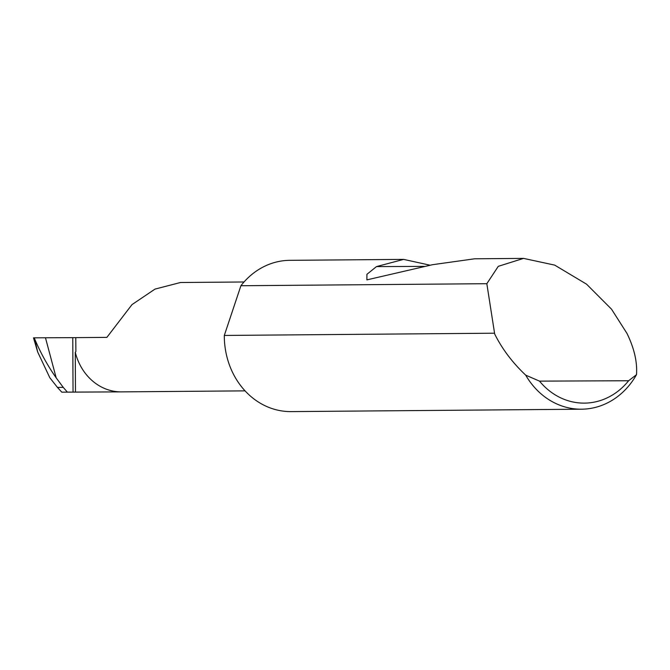 <?xml version="1.0" encoding="UTF-8"?>
<svg xmlns="http://www.w3.org/2000/svg" width="670" height="670" viewBox="0 0 670 670"><rect width="100%" height="100%" fill="white"/><g stroke="black" fill="none" stroke-linecap="round" stroke-linejoin="round"><path stroke-width="1" d="M244.022 281.986L180.448 282.514L154.996 289.105L132.007 304.599L106.89 337.37L75.76 337.63L75.894 351.583L75.266 352.244A54.438 47.612 89.5 0 0 121.345 391.883L61.799 392.168L57.444 387.411L63.248 387.369L56.188 377.855C47.712 365.803 40.518 352.788 34.614 338.819L37.671 351.976L49.814 377.729L57.444 387.411M523.546 258.394L554.701 265.119L586.568 284.18L611.559 309.222L626.994 333.442C634.247 348.358 637.413 362.102 636.5 374.672A75.643 66.154 -90.5 0 1 581.518 409.203A75.643 66.154 -90.5 0 1 525.707 375.15C512.45 362.637 502.115 348.928 494.686 334.012L486.83 283.695L498.279 266.333L523.546 258.394L474.653 258.796L432.527 264.7L366.884 279.876L366.925 274.306L376.49 266.593L403.642 259.391L430.031 265.203M486.83 283.695L240.907 285.738A75.643 66.154 -90.5 0 1 289.834 260.328L403.642 259.391M581.518 409.203L291.09 411.606A75.643 66.154 -90.5 0 1 224.308 336.256A75.643 66.154 -90.5 0 1 224.308 335.444L494.293 333.208M75.266 352.244L75.476 392.084L67.368 392.118L63.248 387.369M75.819 337.638L45.46 337.772L56.188 377.855M67.368 392.118L61.799 392.168M37.671 351.976L33.5 337.847L34.337 337.831L34.614 338.819M34.337 337.831L45.46 337.772M75.476 392.084L121.345 391.883M240.907 285.738L224.308 335.444M525.707 375.15L539.509 381.13L628.628 380.744L636.5 374.672M539.509 381.13A69.588 60.861 89.5 0 0 628.628 380.744M73.047 392.101L72.762 337.655M376.49 266.593L424.294 266.392M116.413 391.925L245.053 390.861"/></g></svg>
